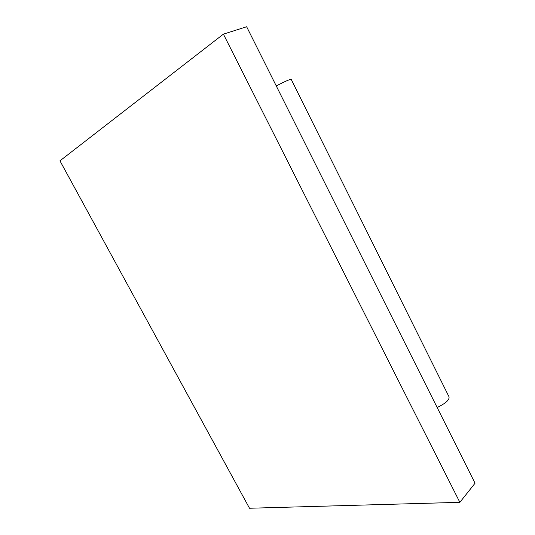 <?xml version="1.0" encoding="UTF-8"?>
<svg xmlns="http://www.w3.org/2000/svg" width="535" height="535" viewBox="0 0 535 535"><rect width="100%" height="100%" fill="white"/><g stroke="black" fill="none" stroke-linecap="round" stroke-linejoin="round"><path stroke-width="0.8" d="M59.953 160.834L223.403 34.14L246.648 26.75L475.047 483.219L459.859 502.332L249.504 508.25L59.953 160.834M223.403 34.14L459.859 502.332M276.267 85.948C286.252 80.705 291.287 78.625 291.374 79.708L448.571 395.9C450.51 398.956 446.712 402.828 437.175 407.53"/></g></svg>
